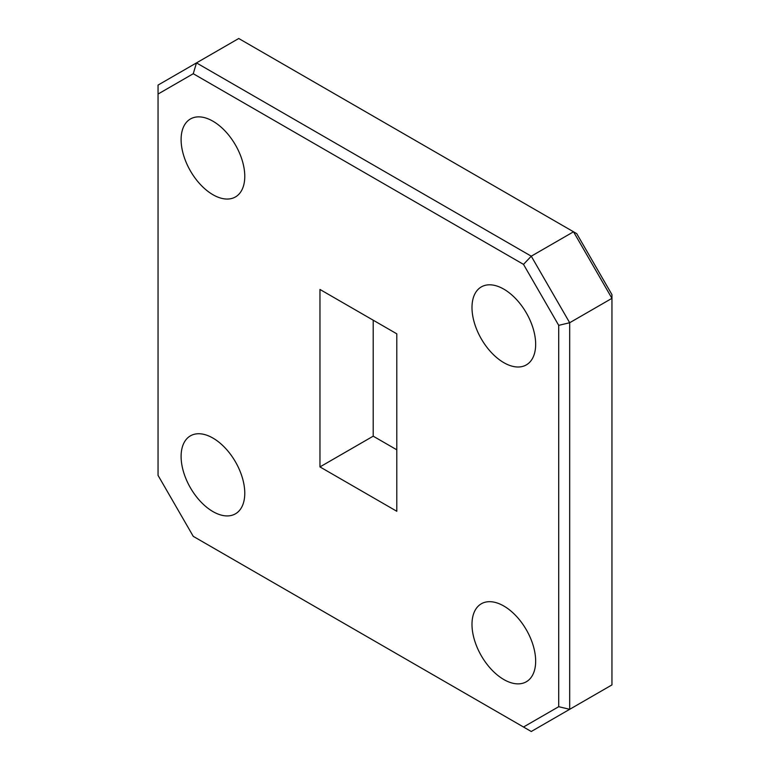<?xml version="1.0" encoding="UTF-8"?>
<svg xmlns="http://www.w3.org/2000/svg" width="770" height="770" viewBox="0 0 770 770"><rect width="100%" height="100%" fill="white"/><g stroke="black" fill="none" stroke-linecap="round" stroke-linejoin="round"><path stroke-width="1.16" d="M212.944 121.208A45.016 25.988 -120 0 0 190.431 118.975A45.016 25.988 -120 0 0 183.53 155.049A45.016 25.988 -120 0 0 212.944 194.714A45.016 25.988 -120 0 0 235.447 196.947A45.016 25.988 -120 0 0 242.348 160.872A45.016 25.988 -120 0 0 212.944 121.208M503.821 289.145A45.016 25.988 -120 0 0 481.317 286.912A45.016 25.988 -120 0 0 474.416 322.986A45.016 25.988 -120 0 0 503.821 362.66A45.016 25.988 -120 0 0 526.334 364.893A45.016 25.988 -120 0 0 533.235 328.819A45.016 25.988 -120 0 0 503.821 289.145M503.821 606.019A45.016 25.988 -120 0 0 481.317 603.786A45.016 25.988 -120 0 0 474.416 639.86A45.016 25.988 -120 0 0 503.821 679.535A45.016 25.988 -120 0 0 526.334 681.758A45.016 25.988 -120 0 0 533.235 645.693A45.016 25.988 -120 0 0 503.821 606.019M212.944 438.082A45.016 25.988 -120 0 0 190.431 435.849A45.016 25.988 -120 0 0 183.53 471.923A45.016 25.988 -120 0 0 212.944 511.588A45.016 25.988 -120 0 0 235.447 513.821A45.016 25.988 -120 0 0 242.348 477.747A45.016 25.988 -120 0 0 212.944 438.082M611.948 298.337L569.684 322.736L569.684 709.314L611.948 684.915L611.948 298.337L573.525 231.789L238.738 38.5L196.475 62.899L531.262 256.189L573.525 231.789L576.74 233.647L611.948 294.621L611.948 298.337M396.8 511.27L396.8 333.824L319.964 289.462L319.964 466.909L396.8 511.27M558.712 706.696L558.712 325.354L523.504 264.38L193.26 73.718L158.052 94.046L158.052 475.379L193.26 536.353L523.504 727.015L558.712 706.696L569.684 709.314L531.262 731.5L523.504 727.015M396.8 449.805L373.2 436.176L373.2 320.195M158.052 94.046L158.052 85.085L196.475 62.899L193.26 73.718M523.504 264.38L531.262 256.189L569.684 322.736L558.712 325.354M373.2 436.176L319.964 466.909"/></g></svg>
